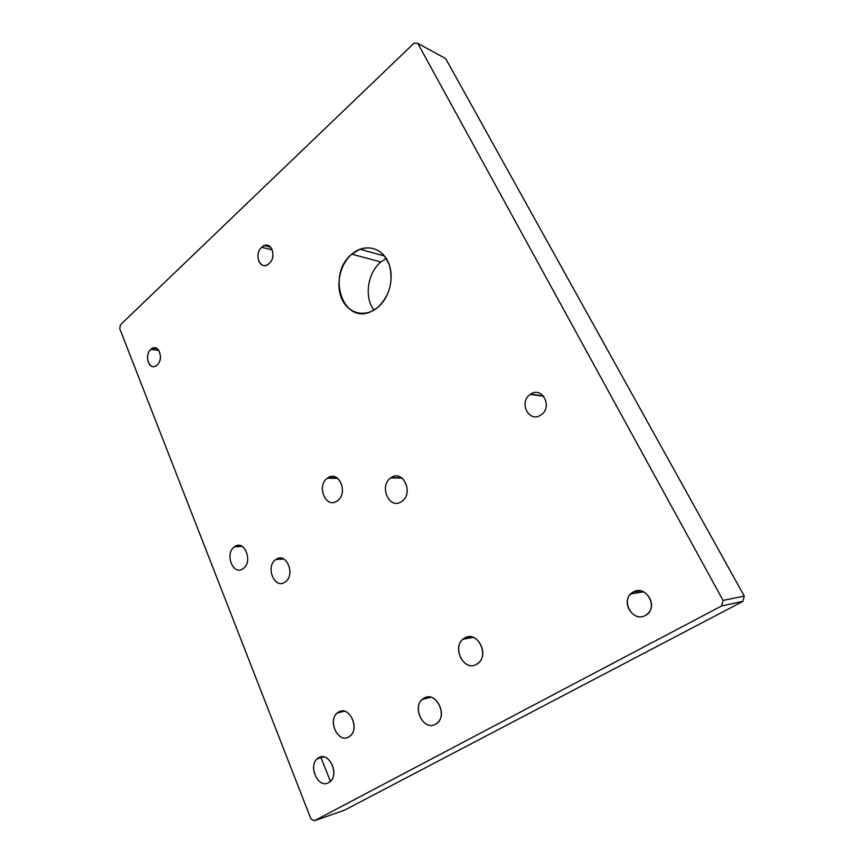 <?xml version="1.0" encoding="UTF-8"?>
<svg xmlns="http://www.w3.org/2000/svg" width="864" height="864" viewBox="0 0 864 864"><rect width="100%" height="100%" fill="white"/><g stroke="black" fill="none" stroke-linecap="round" stroke-linejoin="round"><path stroke-width="1.3" d="M377.622 307.53C389.394 296.244 393.39 282.344 389.632 265.842C383.616 250.798 373.712 245.257 359.921 249.221L351.832 254.167L380.927 261.976L386.24 258.412L380.927 261.976C367.513 272.797 363.992 297.151 373.918 310.122C363.992 297.151 367.513 272.797 380.927 261.976L351.832 254.167C363.733 243.659 380.678 246.618 387.742 261.101C394.988 275.422 390.139 297.475 377.622 307.53C365.202 317.801 348.667 313.783 342.101 299.56C335.351 285.476 339.811 264.47 351.832 254.167C326.074 274.471 343.051 325.674 371.488 311.386L377.622 307.53M344.574 810.162L742.878 601.398L721.624 605.945L314.291 820.8L344.574 810.162L314.291 820.8L310.878 818.813L119.729 328.612L120.474 324.756L414.018 43.2L417.798 43.394L723.06 600.404L721.624 605.945L742.878 601.398L744.271 596.084L723.06 600.404L744.271 596.084L445.64 58.558L417.798 43.394L445.64 58.558L744.271 596.084L742.878 601.398L344.574 810.162M348.754 736.916L350.136 735.934C360.234 728.028 348.937 705.11 338.548 712.098L342.997 711.029L338.548 712.098C349.855 704.624 360.763 730.793 348.754 736.916C337.295 744.066 326.808 718.222 338.548 712.098L337.403 712.908C327.229 720.49 338.062 743.688 348.754 736.916M157.313 348.764L152.755 348.17L150.854 349.391C157.972 342.274 164.603 358.765 157.086 365.072C149.904 372.049 143.456 355.666 150.854 349.391L158.868 350.449L150.854 349.391C144.45 354.737 148.338 369.608 155.293 366.228L157.086 365.072C163.534 359.78 159.667 344.855 152.755 348.17M320.684 756.994L330.426 781.326L320.684 756.994M540.972 414.936C553.057 407.311 542.311 385.927 530.658 394.168L543.715 396.284L530.291 394.416C541.89 385.528 553.284 407.128 540.972 414.936C529.232 423.576 518.238 402.17 530.291 394.416C518.27 402.138 529.168 423.5 540.907 414.968L540.972 414.936M243.13 568.62C253.152 562.097 244.858 539.687 235.019 546.426L242.201 546.415L234.425 546.826C244.22 538.834 253.508 561.805 243.13 568.62C233.226 576.342 224.262 553.619 234.425 546.826C224.5 553.424 232.816 575.78 242.741 568.89L243.13 568.62M278.348 558.349L278.197 559.192L278.348 558.349M645.408 615.438L648.173 613.3C657.979 603.882 644.458 584.917 633.236 592.056L640.656 590.868L633.236 592.056C646.315 583.924 659.329 608.569 645.408 615.438C632.156 623.268 619.639 598.914 633.236 592.056L630.785 593.924C620.773 603.018 633.809 622.447 645.408 615.438M285.077 582.077C295.877 575.316 286.524 551.848 276.134 559.332L283.716 559.008L275.81 559.548C286.178 551.405 296.071 575.154 285.077 582.077C274.601 589.939 265.064 566.449 275.81 559.548C265.129 566.406 274.493 589.799 284.98 582.152L285.077 582.077M337.338 500.839C348.592 493.484 339.271 470.243 328.18 477.673L327.391 478.192L337.748 478.375L327.391 478.192C338.429 469.228 349.067 493.096 337.338 500.839C326.16 509.512 315.932 485.903 327.391 478.192C316.246 485.654 325.62 508.831 336.82 501.185L337.338 500.839M401.674 501.466C414.115 493.625 403.272 469.087 391.262 477.576L402.095 478.094L390.82 477.878C402.775 468.526 414.385 493.398 401.674 501.466C389.567 510.494 378.41 485.903 390.82 477.878C378.486 485.838 389.405 510.322 401.533 501.563L401.674 501.466M435.488 724.237L437.465 722.801C448.016 713.891 435.272 690.865 424.03 698.177L428.782 696.989L424.03 698.177C436.59 690.174 448.848 717.682 435.488 724.237C422.755 731.873 410.994 704.732 424.03 698.177L422.334 699.397C411.674 707.94 423.889 731.322 435.488 724.237M476.615 664.265L478.537 662.872C489.823 653.53 476.453 630.148 464.573 638.096L471.312 636.844L464.573 638.096C477.727 629.456 490.612 657.072 476.615 664.265C463.288 672.527 450.922 645.268 464.573 638.096L462.974 639.241C451.548 648.162 464.346 671.987 476.615 664.265M328.644 782.654L330.156 781.574C339.768 773.831 328.741 751.205 318.697 757.771L322.067 756.81L318.697 757.771C329.746 750.686 340.373 776.941 328.644 782.654C317.455 789.404 307.238 763.484 318.697 757.771L317.401 758.689C307.724 766.109 318.319 788.994 328.644 782.654M721.624 605.945L723.06 600.404L417.798 43.394L414.018 43.2L120.474 324.756L119.729 328.612L310.878 818.813L314.291 820.8L721.624 605.945M261.716 247.266C269.989 239.036 277.841 256.198 269.093 263.585C260.744 271.652 253.12 254.61 261.716 247.266L272.268 249.912L261.716 247.266C254.502 253.325 258.574 268.585 266.533 265.162L269.093 263.585C276.35 257.602 272.333 242.276 264.427 245.592L261.716 247.266M359.921 249.221L384.534 256.025M530.658 394.168L543.424 395.95M235.019 546.426L241.574 546.091M276.134 559.332L283.37 558.846M328.18 477.673L336.992 477.835M391.262 477.576L401.663 477.781M264.427 245.592L270.594 247.158M422.334 699.397L430.834 697.27M337.403 712.908L344.369 711.234M317.401 758.689L323.622 756.907M462.974 639.241L473.213 637.34M630.785 593.924L643.626 591.829"/></g></svg>
